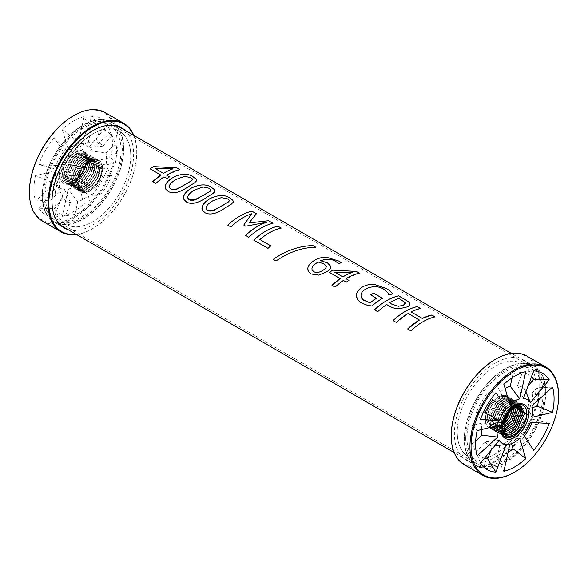 <?xml version="1.0" encoding="UTF-8"?>
<svg xmlns="http://www.w3.org/2000/svg" width="588" height="588" viewBox="0 0 588 588"><rect width="100%" height="100%" fill="white"/><g stroke="black" fill="none" stroke-linecap="round" stroke-linejoin="round"><path stroke-width="0.44" stroke-dasharray="2.94 2.21" d="M64.592 189.49L70.442 202.478L65.665 215.267L54.258 217.148L64.592 189.49A25.188 14.546 -60 0 1 57.573 185.433L38.779 208.218L54.339 208.725A47.356 27.342 120 0 0 65.665 215.267M54.339 208.725L63.019 198.193A33.354 19.257 120 0 0 70.442 202.478M63.019 198.193L57.573 185.433M38.779 208.218A55.522 32.053 120 0 0 54.258 217.148M78.145 183.397L88.237 195.694L91 205.094L84.121 203.727L78.145 183.397A25.188 14.546 -60 0 1 68.208 189.13L62.232 216.362L74.977 214.348A47.356 27.342 120 0 0 91 205.094M74.977 214.348L77.741 201.757A33.354 19.257 120 0 0 88.237 195.694M77.741 201.757L68.208 189.13M62.232 216.362A55.522 32.053 120 0 0 84.121 203.727M88.788 167.411L102.959 175.136L111.647 175.636L107.575 168.499L88.788 167.411A25.188 14.546 -60 0 1 81.761 179.575L92.096 195.304L100.32 195.26A47.356 27.342 120 0 0 111.647 175.636M100.32 195.26L95.535 187.991A33.354 19.257 120 0 0 102.959 175.136M95.535 187.991L81.761 179.575M92.096 195.304A55.522 32.053 120 0 0 107.575 168.499M90.287 150.895L105.987 152.843L115.505 144.156L110.875 132.109L90.287 150.895A25.188 14.546 -60 0 1 90.287 162.369L110.875 157.378L115.505 162.656A47.356 27.342 120 0 0 115.505 144.156M115.505 162.656L105.987 164.963A33.354 19.257 120 0 0 105.987 152.843M105.987 164.963L90.287 162.369M110.875 157.378A55.522 32.053 120 0 0 110.875 132.109M81.761 143.531L95.543 141.87L100.32 129.081L92.096 115.865L81.761 143.531A25.188 14.546 -60 0 1 88.788 147.588L107.575 124.803L111.647 135.622A47.356 27.342 120 0 0 100.32 129.081M111.647 135.622L102.959 146.155A33.354 19.257 120 0 0 95.543 141.87M102.959 146.155L88.788 147.588M107.575 124.803A55.522 32.053 120 0 0 92.096 115.865M68.208 149.624L77.741 148.654L74.977 139.253L62.232 129.294L68.208 149.624A25.188 14.546 -60 0 1 78.145 143.891L84.121 116.659L91 130.007A47.356 27.342 120 0 0 74.977 139.253M91 130.007L88.237 142.597A33.354 19.257 120 0 0 77.741 148.654M88.237 142.597L78.145 143.891M84.121 116.659A55.522 32.053 120 0 0 62.232 129.294M57.573 165.61L63.019 169.212L54.339 168.712L38.779 164.522L57.573 165.61A25.188 14.546 -60 0 1 64.592 153.446L54.258 137.717L65.665 149.087A47.356 27.342 120 0 0 54.339 168.712M65.665 149.087L70.442 156.364A33.354 19.257 120 0 0 63.019 169.212M70.442 156.364L64.592 153.446M54.258 137.717A55.522 32.053 120 0 0 38.779 164.522M56.073 182.118L59.998 191.512L50.48 200.199L35.478 200.912L56.073 182.118A25.188 14.546 -60 0 1 56.073 170.652L35.478 175.636L50.48 181.692A47.356 27.342 120 0 0 50.48 200.199M50.48 181.692L59.998 179.391A33.354 19.257 120 0 0 59.998 191.512M59.998 179.391L56.073 170.652M35.478 175.636A55.522 32.053 120 0 0 35.478 200.912M78.035 182.412L75.705 182.868L78.035 182.42L81.475 189.828L83.467 190.541A16.045 9.268 -60 0 1 82.673 190.358L81.504 189.851L78.064 182.434L84.826 166.139L91.125 161.494L96.763 161.597L99.967 168.874L96.733 161.575L91.096 161.48L84.804 166.125L78.035 182.42M102.158 168.705L98.644 160.134L97.314 159.583A18.25 10.54 120 0 0 79.821 171.836A18.25 10.54 120 0 0 80.438 191.776A18.25 10.54 120 0 0 94.506 186.888A18.25 10.54 120 0 0 102.474 168.521A18.25 10.54 120 0 0 98.696 160.164A18.25 10.54 120 0 0 97.887 159.774L98.666 160.149L102.305 168.425L100.041 177.973L94.065 186.639L86.377 191.614L79.498 191.232L75.573 182.794L79.476 191.218L86.355 191.607L94.043 186.624L100.026 177.958L102.158 168.705C102.547 179.112 90.743 192.901 83.467 190.541M99.938 168.859L97.843 177.194L92.595 184.808L85.841 189.196L79.799 188.858L76.359 181.449L75.558 182.787L83.121 165.154L89.413 160.509L95.05 160.612L98.262 167.889L95.028 160.59L89.391 160.495L83.092 165.14L76.33 181.435L73.992 181.883L76.33 181.435L79.77 188.844L85.819 189.182L92.566 184.794L97.814 177.172L99.813 168.785L100.599 167.44L98.262 167.889M93.779 163.501L91.5 173.041L85.525 181.707L77.844 186.69L70.957 186.3L67.039 177.863L74.58 160.223L80.872 155.577L86.517 155.68L89.721 162.957L86.487 155.666L80.85 155.563L74.558 160.208L67.789 176.503L65.459 176.951L67.789 176.503L71.229 183.912L77.278 184.25L84.025 179.869L89.273 172.247L91.272 163.854L92.059 162.508L89.302 172.262L84.055 179.884L77.3 184.264L71.258 183.934L67.818 176.518L67.025 177.855L70.935 186.293L77.822 186.675L85.51 181.692L91.485 173.034L93.764 163.493L91.397 163.927L88.193 156.651L82.555 156.548L76.264 161.193L69.494 177.488L67.164 177.936L69.494 177.488L72.934 184.904L78.983 185.235L85.738 180.854L90.986 173.232L92.985 164.838L93.779 163.501L91.015 173.247L85.76 180.869L79.013 185.249L72.963 184.919L69.531 177.502L76.286 161.215L82.585 156.562L88.222 156.665L91.434 163.949M65.312 176.87L69.23 185.301L76.109 185.69L83.797 180.707L89.78 172.041L92.059 162.508L89.795 172.056L83.819 180.722L76.131 185.705L69.252 185.316L65.312 176.87L72.875 159.238L79.167 154.593L84.804 154.695L88.016 161.972L84.775 154.673L79.145 154.578L72.846 159.223L66.084 175.518L69.524 182.927L75.573 183.265L82.32 178.884L87.568 171.255L89.567 162.869L90.354 161.524L88.09 171.071L82.114 179.737L74.426 184.713L67.539 184.331L63.607 175.886L67.517 184.316L74.404 184.706L82.092 179.722L88.068 171.057L90.354 161.524L89.729 162.869L91.787 162.553L89.597 162.891L87.597 171.277L82.342 178.899L75.595 183.28L69.553 182.949L66.113 175.533L65.327 176.878M91.397 163.927L93.749 163.486L90.104 155.21L83.702 155.1L76.55 160.384L70.994 169.293L68.87 178.928L71.207 178.473L77.969 162.185L84.268 157.54L89.927 157.65L93.139 164.934L89.905 157.635M68.73 178.84L72.647 187.278L68.73 178.84L69.531 177.502L68.87 178.928L71.008 169.307L76.572 160.399L83.724 155.114L90.126 155.217L93.764 163.493M68.745 178.855L71.199 178.473L74.647 185.889L80.696 186.22L87.443 181.839L92.691 174.217L94.69 165.831L95.477 164.478L91.816 156.195L85.407 156.085L78.255 161.377L72.699 170.277L70.582 179.913L72.912 179.458L70.582 179.913L72.714 170.292L78.278 161.384L85.429 156.099L91.831 156.202L95.491 164.486L93.213 174.026L87.237 182.692L79.549 187.675L72.662 187.285L79.527 187.66L87.215 182.677L93.191 174.019L95.477 164.478L93.139 164.934M93.11 164.912L95.462 164.471M95.491 164.486L92.72 174.232L87.472 181.854L80.718 186.234L74.676 185.904L71.236 178.487L77.998 162.2L84.29 157.555L89.927 157.65M70.435 179.832L71.236 178.487L70.435 179.832L74.353 188.263L81.232 188.645L88.92 183.669L94.903 175.004L97.182 165.463L94.815 165.897L91.61 158.62L85.973 158.525L79.681 163.17L72.912 179.458L76.352 186.874L82.401 187.204L89.148 182.824L94.396 175.202L96.395 166.816L97.196 165.478L94.425 175.217L89.178 182.839L82.423 187.219L76.381 186.888L72.941 179.48L79.703 163.185L85.995 158.539L91.64 158.635L94.844 165.919M94.815 165.897L97.167 165.456L93.521 157.18L97.182 165.463M97.196 165.478L94.918 175.011L88.942 183.684L81.254 188.66L74.375 188.27L70.45 179.84M72.148 180.817L76.058 189.248L72.148 180.817L72.941 179.48L72.287 180.898L74.625 180.442L81.387 164.155L87.678 159.51L93.316 159.605L96.557 166.904L93.316 159.605M72.162 180.825L74.617 180.442L78.057 187.859L84.106 188.197L90.861 183.809L96.109 176.187L98.108 167.8L98.887 166.448L96.623 176.003L90.648 184.669L82.967 189.645L76.08 189.262L82.945 189.63L90.633 184.654L96.608 175.988L98.887 166.448L96.557 166.904M96.52 166.882L98.872 166.441L95.227 158.165L88.825 158.054L81.673 163.346L76.117 172.255L73.992 181.883M98.902 166.463L96.138 176.202L90.883 183.823L84.135 188.211L78.086 187.873L74.654 180.465L81.409 164.17L87.708 159.524L93.345 159.62M73.853 181.802L74.654 180.465L73.867 181.81L77.77 190.233L84.65 190.615L92.338 185.639L98.314 176.973L100.614 167.448L98.336 176.988L92.36 185.654L84.672 190.63L77.785 190.247L73.853 181.802M98.233 167.874L100.585 167.426L96.939 159.15L90.53 159.039L83.378 164.331L77.822 173.239L75.705 182.868L77.837 173.247L83.4 164.346L90.552 159.054L96.954 159.164L100.599 167.44M62.931 176.187L66.106 180.957L72.155 181.295L78.902 176.907L84.15 169.285L86.149 160.899L86.95 159.561L86.26 164.662A18.25 10.54 -60 0 1 74.037 181.89A18.25 10.54 -60 0 1 61.137 175.312A18.25 10.54 -60 0 1 72.515 153.064A18.25 10.54 -60 0 1 86.73 157.069A18.25 10.54 -60 0 1 86.928 159.546A18.25 10.54 -60 0 1 86.26 164.662C82.805 179.671 64.724 188.601 62.931 176.187A16.045 9.268 120 0 1 63.408 168.499L62.703 173.563L66.135 180.972L72.177 181.31L78.932 176.922L84.18 169.3L86.95 159.561M92.059 162.508L88.398 154.218L81.989 154.115L74.838 159.399L69.281 168.308L67.164 177.936L69.303 168.315L74.867 159.414L82.019 154.122L88.42 154.232L92.059 162.508M63.408 168.499C66.804 153.38 85.091 144.42 86.73 157.069L83.275 151.263L76.866 151.153L69.715 156.445L64.158 165.353L62.041 174.981L64.371 174.533L67.811 181.942L73.86 182.28L80.615 177.892L85.863 170.27L87.862 161.884L88.641 160.539L84.981 152.248L78.579 152.138L71.427 157.43L65.871 166.338L63.747 175.966L66.084 175.518L63.747 175.966L65.885 166.345L71.449 157.444L78.601 152.152L85.003 152.263L88.656 160.546L86.377 170.086L80.402 178.752L72.721 183.728L65.834 183.346L72.699 183.713L80.387 178.737L86.362 170.072L88.641 160.539L86.274 160.972L83.07 153.689L77.432 153.593L71.141 158.238L64.371 174.533L61.902 174.901L65.812 183.331L61.916 174.908M88.626 160.524L86.274 160.972M62.041 174.981L62.703 173.563L61.902 174.901M87.987 161.957L85.892 170.292L80.637 177.907L73.89 182.295L67.84 181.957L64.408 174.548L63.622 175.893L71.163 158.253L77.462 153.608L83.099 153.711L86.311 160.987M88.656 160.546L88.016 161.884L90.082 161.568L88.016 161.972M100.614 167.448L99.975 168.785L102.033 168.462L99.967 168.874M65.474 176.966L67.591 167.33L73.155 158.429L80.306 153.137L86.708 153.248L90.354 161.524L86.693 153.233L80.284 153.123L73.132 158.415L67.576 167.323L65.459 176.951M74.007 181.89L76.131 172.262L81.695 163.354L88.847 158.069L95.249 158.179L98.872 166.441M82.673 190.358C79.6 189.564 78.013 187.013 77.903 182.706L77.961 182.677C77.565 171.902 89.589 157.562 97.314 159.583M130.749 155.923A53.677 30.988 120 0 0 119.798 131.447A53.677 30.988 120 0 1 130.764 155.93A53.677 30.988 -60 0 1 92.808 221.669A53.677 30.988 -60 0 1 54.853 199.751A53.677 30.988 120 0 1 78.388 145.626A53.677 30.988 120 0 1 119.805 131.455A53.677 30.988 120 0 0 78.38 145.618A53.677 30.988 120 0 0 54.838 199.751M102.635 168.616A18.25 10.54 -60 0 1 94.668 186.984A18.25 10.54 -60 0 1 80.607 191.872A18.25 10.54 -60 0 1 76.822 183.515A18.25 10.54 120 0 1 84.79 165.147A18.25 10.54 120 0 1 98.858 160.259L98.858 160.259A18.25 10.54 120 0 1 102.635 168.616M97.887 159.774C100.68 161.281 102.114 164.25 102.18 168.69M62.056 174.989L64.18 165.36L69.744 156.452L76.896 151.167L83.29 151.278L86.936 159.546M133.814 135.409A62.703 36.199 -60 0 1 136.747 151.572A62.703 36.199 -60 0 1 92.029 229.026A62.703 36.199 -60 0 1 76.565 234.575M133.513 135.233A62.144 35.883 -60 0 1 136.747 152.035A62.144 35.883 -60 0 1 136.747 152.468A62.144 35.883 -60 0 1 92.426 228.798A62.144 35.883 -60 0 1 76.264 234.399M42.387 221.132A62.703 36.199 120 0 0 90.706 204.337A62.703 36.199 120 0 0 118.07 141.238A62.703 36.199 120 0 0 105.083 112.528M125.097 130.374A57.72 33.325 -60 0 1 133.623 154.276A57.72 33.325 -60 0 1 110.794 209.762A57.72 33.325 -60 0 1 67.848 229.541M121.032 150.212A53.795 31.061 120 0 0 82.989 128.25A53.795 31.061 120 0 0 44.953 194.136A53.795 31.061 120 0 0 82.989 216.097A53.795 31.061 120 0 0 121.032 150.212M123.723 148.661A57.602 33.259 120 0 0 111.61 122.194A57.602 33.259 120 0 0 54.192 155.548A57.602 33.259 120 0 0 54.015 221.955A57.602 33.259 120 0 0 98.461 206.748A57.602 33.259 120 0 0 123.723 148.661M29.407 191.335A61.902 35.743 120 0 0 72.986 217.163A61.902 35.743 120 0 0 116.946 141.238A61.902 35.743 120 0 0 72.794 116.189M72.302 180.906L74.426 171.277L79.99 162.369L87.142 157.084L93.543 157.187L87.112 157.069L79.968 162.362L74.404 171.27L72.287 180.898M86.928 158.569A19.448 11.223 120 0 0 73.177 150.631A19.448 11.223 120 0 0 59.425 174.445A19.448 11.223 120 0 0 73.177 182.383A19.448 11.223 120 0 0 86.215 164.023A19.448 11.223 120 0 0 86.928 158.569L86.928 159.546M435.002 316.881L435.032 316.903C426.976 318.725 418.928 323.378 410.88 330.86L407.624 328.964M420.479 308.472L411.041 311.919M419.435 320.019L408.138 313.5L396.327 322.452L393.056 320.556M352.381 272.384L334.609 272.148M348.949 280.425L346.31 282.137L343.385 280.447L335.145 287.135L331.977 285.29M359.261 273.155L346.023 278.734M329.39 272.369L340.224 278.624M229.246 200.89L227.593 198.913L221.411 197.619L213.128 200.633C209.769 202.588 207.601 204.426 206.609 206.145L206.065 208.549M233.326 201.846L231.327 204.183L225.491 207.748C216.943 213.723 210.144 215.406 205.094 212.797L203.301 211.445L202.096 209.46M192.423 179.627L190.769 177.649L184.588 176.356L176.304 179.369C172.946 181.325 170.777 183.162 169.785 184.882L169.241 187.293M196.495 180.612L194.503 182.927L188.667 186.484C180.119 192.46 173.32 194.143 168.271 191.541L166.477 190.181L165.265 188.189M173.019 168.829L155.247 168.587M169.579 176.863L166.941 178.583L164.023 176.892L155.776 183.574L152.615 181.751M179.899 169.601L166.661 175.18M160.862 175.07L150.043 168.8M210.835 190.255L209.181 188.285L203 186.991L194.716 189.998C191.357 191.953 189.189 193.79 188.197 195.51L187.653 197.921M214.914 191.218L212.915 193.555L207.079 197.12C198.531 203.095 191.732 204.778 186.683 202.169L184.889 200.817L183.677 198.817M272.95 223.322L272.979 223.344C264.931 225.167 256.875 229.82 248.827 237.302L245.564 235.398M256.383 213.76L249.055 222.984M251.701 213.841C244.667 216.141 237.714 220.5 230.834 226.909L227.791 225.138M243.763 225.072L245.747 226.196M266.438 222.345L245.755 226.218M270.818 245.88L268.018 248.379L253.796 240.154M281.182 228.078L281.211 228.093C274.162 229.673 267.048 233.495 259.859 239.551M315.771 247.239L315.815 247.261C302.357 247.467 289.105 252.039 276.059 260.969L273.266 259.345M326.296 266.474L326.259 266.107M326.259 266.136L323.973 263.828L318.248 262.064M318.248 262.086L316.638 263.012C313.419 265.291 311.861 267.202 311.978 268.731L312.044 269.679M330.824 267.092L329.875 269.297L327.149 271.678L318.784 275.133L311.089 273.993L309.207 272.531L308.016 270.473M341.488 262.799L338.467 263.615L335.88 261.564C331.691 258.889 326.605 258.617 320.614 260.756M382.509 298.307L371.917 306.032L366.963 305.157L361.752 303.188L358.335 300.468L356.593 297.337M376.43 298.212L370.763 294.919M392.791 293.816L388.962 295.095L387.61 292.427L383.699 289.171C378.451 286.033 372.594 285.908 366.126 288.804C362.869 290.788 361.157 292.897 360.981 295.132L361.032 296.639M405.419 303.526L405.308 302.835L401.847 300.02L399.149 298.439A57.227 33.038 120 0 0 389.447 302.798M409.895 304.65L409.123 305.907L406.896 307.208L399.311 308.774C396.084 308.913 392.791 308.038 389.432 306.135L386.669 304.54L377.716 311.714L374.446 309.81M464.527 439.199A57.257 33.053 -60 0 1 489.517 381.583A57.257 33.053 -60 0 1 533.632 366.243A57.257 33.053 -60 0 1 533.632 432.349A57.257 33.053 -60 0 1 476.383 465.409A57.257 33.053 -60 0 1 464.527 439.199M42.505 195.547A57.257 33.053 -60 0 1 67.495 137.93A57.257 33.053 -60 0 1 111.617 122.591A57.257 33.053 -60 0 1 111.617 188.704A57.257 33.053 -60 0 1 54.368 221.757A57.257 33.053 -60 0 1 42.505 195.547M465.703 438.516A55.588 32.097 -60 0 1 489.966 382.575A55.588 32.097 -60 0 1 532.801 367.684A55.588 32.097 -60 0 1 532.801 431.871A55.588 32.097 -60 0 1 477.213 463.969A55.588 32.097 -60 0 1 465.703 438.516M43.688 194.871A55.588 32.097 -60 0 1 67.951 138.93A55.588 32.097 -60 0 1 110.787 124.031A55.588 32.097 -60 0 1 110.787 188.219A55.588 32.097 -60 0 1 55.198 220.316A55.588 32.097 -60 0 1 43.688 194.871M491.48 398.517L487.68 392.74L495.905 392.696M480.425 419.501L476.353 412.364A47.356 27.342 -60 0 1 487.68 392.74M476.353 412.364L483.255 412.761M512.104 377.841L513.023 373.652L525.768 371.638M503.879 384.273L497 382.906A47.356 27.342 -60 0 1 513.023 373.652M497 382.906L499.763 392.306A33.354 19.257 -60 0 1 505.129 388.521M499.763 392.306L509.855 404.603M525.878 391.902L524.981 389.807L528.053 386.073M533.742 370.852L522.335 372.733A47.356 27.342 -60 0 1 531.493 376.871M522.335 372.733L517.558 385.522A33.354 19.257 -60 0 1 524.981 389.807M517.558 385.522L523.408 398.51M531.927 417.348L528.002 408.609L532.324 407.565M552.522 387.088L537.52 387.801A47.356 27.342 -60 0 1 538.365 400.009M537.52 387.801L528.002 396.488A33.354 19.257 -60 0 1 528.002 408.609M528.002 396.488L531.927 405.882M523.408 434.554L517.558 431.636L522.335 438.913L533.742 450.283M549.221 423.478L533.661 419.288A47.356 27.342 -60 0 1 532.287 422.5M524.43 436.112A47.356 27.342 -60 0 1 522.335 438.913M533.661 419.288L524.981 418.781A33.354 19.257 -60 0 1 517.558 431.636M524.981 418.781L530.427 422.39M509.855 444.109L499.763 445.403L497 457.993L503.879 471.341M507.988 452.613A47.356 27.342 -60 0 1 497 457.993M511.509 443.617L510.259 439.346A33.354 19.257 -60 0 1 499.763 445.403M510.259 439.346L519.792 438.376M499.212 440.412L485.041 441.845L476.353 452.378L480.425 463.197M484.519 458.236A47.356 27.342 -60 0 1 476.353 452.378M490.767 450.658L492.465 446.13A33.354 19.257 -60 0 1 485.041 441.845M492.465 446.13L494.721 445.858M497.713 425.631L482.013 423.037L472.495 425.345L477.125 430.622M477.125 455.891L472.495 443.844A47.356 27.342 -60 0 1 472.495 425.345M472.495 443.844L475.663 440.963M481.425 429.578A33.354 19.257 -60 0 1 482.013 423.037M503.453 422.096L496.728 426.44L490.708 426.094L487.268 418.685L486.467 420.023L487.268 418.685C487.408 413.864 489.091 409.138 492.332 404.507A16.045 9.268 120 0 0 491.539 405.602C488.775 409.954 487.342 414.305 487.239 418.671L490.679 426.08L496.72 426.418L503.475 422.037M511.494 404.669L507.848 396.385L511.509 404.676L511.023 404.757C511.413 393.901 499.609 393.74 492.332 404.507M507.848 396.385L501.439 396.275L494.287 401.567L488.731 410.475L486.614 420.104L488.753 410.483L494.317 401.582L501.468 396.29L507.863 396.4M510.119 410.498L510.884 406.021L507.642 398.818L502.005 398.715L495.713 403.361L488.944 419.656L486.614 420.104M518.315 406.036L516.183 403.743L510.546 403.647L504.247 408.293L497.485 424.587L500.925 431.996L497.514 424.602L496.72 425.94L504.276 408.307L510.568 403.662L516.213 403.765L518.337 406.029M521.034 410.718L521.754 410.593L521.093 411.732M521.74 410.578L518.094 402.302L521.754 410.593L519.388 411.027M496.875 426.028L498.999 416.4L504.563 407.499L511.714 402.207L518.109 402.317L511.685 402.192L504.533 407.484L498.977 416.392L496.86 426.021L499.19 425.572L502.63 432.981L504.35 433.635L502.659 432.996L499.219 425.587L505.981 409.292L512.28 404.647L517.918 404.75L519.432 406.08L517.888 404.728L512.251 404.632L505.959 409.277L499.19 425.572L496.86 426.021M493.303 423.97L494.096 422.632L493.303 423.97L497.213 432.4L504.1 432.783L511.788 427.807L517.763 419.141L520.064 409.615L516.382 401.317L509.98 401.207L502.828 406.499L497.272 415.407L495.155 425.036L497.485 424.587L495.008 424.955L495.809 423.617L495.155 425.036L497.286 415.415L502.85 406.506L510.002 401.222L516.404 401.332L520.049 409.601L519.388 410.747M519.388 410.953L520.064 409.615L517.785 419.156L511.81 427.821L504.122 432.797L497.235 432.415L493.317 423.977M517.624 408.748L518.351 408.631L516.073 418.164L510.097 426.837L502.417 431.812L495.53 431.423L491.59 422.985L492.391 421.64L491.612 422.993L495.508 431.416L502.395 431.798L510.075 426.815L516.058 418.156L518.337 408.616L514.676 400.332L508.267 400.222L501.123 405.514L495.559 414.415L493.442 424.051L495.772 423.595L499.219 431.011L503.365 431.768L499.249 431.026L495.809 423.617L502.571 407.322L508.863 402.677L514.5 402.773L517.124 406.19L514.471 402.758L508.84 402.662L502.542 407.308L495.78 423.595L493.457 424.058L495.581 414.43L501.145 405.522L508.297 400.237L514.698 400.34L518.337 408.616L517.675 409.762M519.329 409.733L520.042 409.601M520.027 409.593L517.683 410.034M517.683 409.968L518.351 408.631M502.975 430.548L497.536 430.041L494.096 422.632L500.858 406.337L507.157 401.692L512.795 401.788L515.779 406.587M518.322 408.609L515.97 409.05M515.75 406.595L512.765 401.773L507.128 401.678L500.836 406.323L494.067 422.61L497.507 430.026L502.968 430.534M512.354 408.528L512.435 407.006L514.919 406.646L511.259 398.363L504.857 398.252L497.705 403.537L492.149 412.445L490.047 422.088L492.163 412.46L497.727 403.552L504.879 398.267L511.281 398.37L514.919 406.646L512.589 407.102L509.377 399.818L503.74 399.715L497.448 404.368L489.885 421.993L493.802 430.431L500.682 430.813L508.37 425.83L514.353 417.171L516.646 407.638L512.971 399.348L506.562 399.237L499.41 404.522L493.854 413.43L491.737 423.066L494.067 422.61L491.737 423.066L493.876 413.445L499.44 404.537L506.591 399.252L512.986 399.355L516.631 407.631L515.97 408.778M515.97 408.983L516.646 407.638L514.368 417.179L508.392 425.844L500.704 430.828L493.817 430.438L489.9 422.008M514.243 407.293L511.06 400.788L505.423 400.693L499.124 405.338L492.362 421.625L499.153 405.353L505.445 400.707L511.09 400.803L514.272 407.278M515.911 407.763L514.265 408.065M490.047 422.088L492.362 421.625L495.802 429.042L502.711 429.064M514.919 406.646L514.265 407.793M514.265 407.999L514.941 406.653L512.663 416.194L506.687 424.859L498.999 429.843L492.112 429.453L488.18 421.008L488.973 419.67L492.413 427.086L502.821 425.065M489.885 421.993L490.686 420.655L494.126 428.071L502.637 427.292M502.718 429.086L495.831 429.056L492.391 421.64L490.032 422.081M492.112 429.453L488.18 421.008L495.735 403.375L502.034 398.73L507.672 398.833L510.884 406.11L513.214 405.661L509.553 397.37L503.144 397.267L496 402.552L490.436 411.46L488.334 421.104L490.458 411.468L496.022 402.567L503.174 397.275L509.575 397.385L513.214 405.661L512.56 407.08L509.348 399.803L503.718 399.7L497.419 404.346L490.657 420.64L494.096 428.057M488.334 421.104L490.657 420.64L488.319 421.089M521.093 411.945L521.769 410.6L519.491 420.141L513.515 428.806L505.827 433.782L498.94 433.4L495.022 424.962M522.747 411.703L521.093 412.012M524.452 412.695L525.187 412.57L522.908 422.11L516.933 430.776L509.245 435.759L502.358 435.37L498.426 426.925L499.219 425.587L498.44 426.932L502.336 435.355L509.223 435.745L516.911 430.761L522.886 422.096L525.172 412.563L521.505 404.272L525.172 412.563L524.54 413.908L526.605 413.592M525.187 412.57L524.511 413.702M526.686 416.253L523.533 425.234L517.506 432.827L510.369 436.913L504.063 436.355L500.131 427.91L500.932 426.572L500.278 427.99L502.409 418.369L507.973 409.469L515.125 404.176L521.527 404.287L515.103 404.169L507.951 409.454L502.395 418.362L500.278 427.99L502.608 427.542L503.365 431.761M504.063 436.355L500.131 427.91L502.608 427.542L509.37 411.247L515.669 406.602L521.335 406.72M498.565 427.006L500.704 417.384L506.268 408.484L513.42 403.192L519.821 403.302L523.46 411.578L519.799 403.287L513.39 403.177L506.246 408.469L500.689 417.377L498.565 427.006L500.895 426.557L504.827 434.216M523.445 411.571L522.798 412.717M504.827 434.223L500.932 426.572L507.694 410.277L513.986 405.632L519.623 405.735L520.431 406.315L519.594 405.72L513.963 405.617L507.665 410.262L500.902 426.557L498.58 427.02M525.15 412.555L522.835 412.923L523.386 411.732L521.196 421.126L515.22 429.791L507.54 434.767L500.653 434.385L496.735 425.947M513.214 405.661L510.95 415.209L504.974 423.875L497.294 428.858L490.407 428.468L497.272 428.843L504.952 423.86L510.935 415.194L513.214 405.661L510.884 406.021L511.435 404.831L510.722 406.021M496.72 425.94L500.631 434.37L507.517 434.752L515.206 429.777L521.181 421.111L523.474 411.585M495.008 424.955L498.925 433.385L505.805 433.768L513.493 428.792L519.476 420.126L521.769 410.6M513.228 405.669L512.435 407.006M486.629 420.119L488.944 419.656L492.384 427.064M511.509 404.676L511.523 404.684C511.391 409.696 509.612 414.628 506.18 419.472A18.25 10.54 -60 0 1 489.304 427.836A18.25 10.54 -60 0 1 489.304 406.756A18.25 10.54 -60 0 1 507.562 396.224A18.25 10.54 -60 0 1 511.34 404.581A18.25 10.54 -60 0 1 506.753 418.619C509.818 413.981 511.398 409.336 511.509 404.676L511.023 404.757M491.539 405.602C488.466 409.939 486.879 414.327 486.768 418.759L486.827 418.73C486.438 429.953 498.455 430.409 506.18 419.472M533.162 388.249A53.677 30.988 -60 0 1 509.62 442.382A53.677 30.988 -60 0 1 468.202 456.553A53.677 30.988 -60 0 0 509.612 442.374A53.677 30.988 -60 0 0 533.147 388.249A53.677 30.988 120 0 0 495.192 366.331A53.677 30.988 120 0 0 457.236 432.07A53.677 30.988 -60 0 0 468.195 456.545A53.677 30.988 -60 0 1 457.251 432.077M511.178 404.485A18.25 10.54 120 0 0 507.393 396.128A18.25 10.54 120 0 0 493.332 401.016A18.25 10.54 120 0 0 485.365 419.384A18.25 10.54 -60 0 0 489.142 427.741L489.142 427.741A18.25 10.54 -60 0 0 503.21 422.853A18.25 10.54 -60 0 0 511.178 404.485M510.759 406.043L510.171 410.453M512.464 407.028L512.391 408.498M502.814 425.109L492.413 427.086M502.637 427.322L494.126 428.071M506.753 418.619C509.546 413.893 510.979 409.263 511.045 404.742M504.048 436.347L509.575 437.082L515.933 434.069L525.745 420.148M464.241 464.689A62.703 36.199 120 0 0 526.944 428.49A62.703 36.199 120 0 0 526.944 356.085M451.253 436.193A62.144 35.883 120 0 0 495.486 460.735A62.144 35.883 120 0 0 539.137 384.787A62.144 35.883 120 0 0 495.772 359.084M558.6 396.025A62.703 36.199 -60 0 1 514.654 472.135M536.006 386.595A57.72 33.325 120 0 0 524.231 360.275A57.72 33.325 120 0 0 466.335 393.497A57.72 33.325 120 0 0 466.512 460.25A57.72 33.325 120 0 0 510.928 444.557A57.72 33.325 120 0 0 536.006 386.595M543.047 393.864A53.795 31.061 -60 0 1 505.011 459.75A53.795 31.061 -60 0 1 466.968 437.788A53.795 31.061 -60 0 1 505.011 371.903A53.795 31.061 -60 0 1 543.047 393.864M500.925 431.996L503.828 432.805L500.925 431.996M545.737 392.306A57.602 33.259 -60 0 1 520.711 450.151A57.602 33.259 -60 0 1 476.39 465.806A57.602 33.259 -60 0 1 476.206 399.201A57.602 33.259 -60 0 1 533.985 366.045A57.602 33.259 -60 0 1 545.737 392.306M486.467 420.023L490.385 428.454L486.489 420.03M492.09 429.446L498.977 429.828L506.665 424.845L512.64 416.186L514.926 406.646M514.397 405.867A18.25 10.54 120 0 0 513.993 406.095A18.25 10.54 120 0 0 501.072 428.439A18.25 10.54 120 0 0 501.079 428.931M136.747 152.035L136.747 151.572M92.426 228.798L92.029 229.026M54.015 221.955L63.769 227.725M111.61 122.194L121.488 127.75M74.022 181.898L73.177 182.383M533.632 366.243L511.435 353.425M117.762 126.141L111.617 122.591M476.383 465.409L454.186 452.591M60.513 225.307L54.368 221.757M532.801 367.684L110.787 124.031M477.213 463.969L55.198 220.316M533.985 366.045L524.231 360.275M476.39 465.806L466.512 460.25M513.978 406.102L514.823 405.617M501.072 428.454L501.072 429.431"/><path stroke-width="0.88" d="M76.565 234.575A62.703 36.199 -60 0 1 61.056 231.915A62.703 36.199 -60 0 1 48.076 203.213A62.703 36.199 -60 0 1 75.44 140.113A62.703 36.199 -60 0 1 123.759 123.311A62.703 36.199 -60 0 1 133.814 135.409M76.264 234.399A62.144 35.883 -60 0 1 48.863 203.213A62.144 35.883 -60 0 1 84.378 132.91A62.144 35.883 -60 0 1 133.513 135.233M123.759 123.311L105.083 112.528A62.703 36.199 120 0 0 73.346 115.865A62.703 36.199 120 0 0 29.4 191.975A62.703 36.199 120 0 0 29.4 192.43A62.703 36.199 120 0 0 42.387 221.132L61.056 231.915M67.848 229.541A57.72 33.325 -60 0 1 63.769 227.725A57.72 33.325 -60 0 1 63.945 161.178A57.72 33.325 -60 0 1 121.488 127.75A57.72 33.325 -60 0 1 125.097 130.374M73.346 115.865L72.794 116.189A61.902 35.743 120 0 0 29.407 191.335L29.4 191.975M393.063 320.57C401.112 313.088 409.16 308.435 417.215 306.613L420.479 308.472A57.257 33.053 120 0 0 411.041 311.897L422.331 318.439L431.768 315.014L435.032 316.903M407.616 328.979L419.435 320.019L408.138 313.478A57.257 33.053 120 0 0 396.319 322.437L393.056 320.556A57.257 33.053 -60 0 1 417.223 306.591L420.471 308.494M431.768 315.014L435.032 316.873A57.257 33.053 120 0 0 410.872 330.838L407.609 328.957A57.257 33.053 -60 0 1 419.435 319.997M422.331 318.439L422.331 318.417A57.257 33.053 -60 0 1 431.776 314.992M411.041 311.897L422.331 318.417M334.609 272.148L342.863 276.889A57.257 33.053 -60 0 1 352.388 272.362L334.609 272.126L342.863 276.889M342.863 276.911A57.227 33.038 -60 0 1 352.381 272.384L352.388 272.362M331.985 285.305L340.224 278.624L329.39 272.347L332.845 270.164L356.269 271.428L359.29 273.177A57.257 33.053 120 0 0 346.023 278.712L348.949 280.425M346.023 278.712L348.949 280.402A57.257 33.053 120 0 0 346.31 282.115L343.385 280.425A57.257 33.053 120 0 0 335.138 287.113L331.977 285.29A57.257 33.053 -60 0 1 340.224 278.602M356.269 271.428L359.297 273.148M329.39 272.347A57.257 33.053 -60 0 1 332.845 270.142L356.277 271.406M206.065 208.556L207.704 210.394L213.848 210.401L228.71 201.794L229.188 200.31L227.6 198.891L221.411 197.597L213.128 200.611C209.769 202.566 207.593 204.404 206.609 206.123L206.065 208.556L207.704 210.408L209.696 211.092L212.003 210.967L222.154 205.8L228.71 201.772L229.246 200.898M202.088 209.446L202.088 206.836L203.551 203.963L206.006 201.346L209.784 198.678C218.361 194.628 225.167 194.481 230.217 198.252L232.914 200.376L233.179 202.279L231.143 204.301L225.491 207.726C216.935 213.701 210.136 215.384 205.087 212.782L202.368 210.136L201.912 208.262L202.213 206.461L205.124 202.184L209.784 198.7C218.354 194.65 225.16 194.51 230.209 198.274L232.789 200.251L233.326 201.86M170.88 189.152L177.025 189.145L191.886 180.538L192.423 179.641L192.151 178.693L190.777 177.627L184.588 176.334L176.304 179.347C172.946 181.302 170.77 183.14 169.785 184.86L169.241 187.3L170.88 189.152L172.754 189.814L175.18 189.711L185.33 184.536L191.886 180.509L192.423 179.612M169.241 187.3L170.88 189.13M193.386 177.017L196.091 179.142L196.355 181.023L194.51 182.905L188.667 186.462C180.112 192.445 173.313 194.128 168.264 191.519L165.544 188.88L165.088 187.006L165.39 185.198L167.881 181.354L172.96 177.444C181.53 173.394 188.336 173.247 193.386 177.017L195.973 178.965L196.502 180.589M165.265 188.189L165.199 185.845L166.551 182.941L169.182 180.082L172.96 177.422C181.538 173.364 188.344 173.225 193.393 176.988M155.247 168.587L163.493 173.328A57.257 33.053 -60 0 1 173.019 168.807L155.247 168.565L163.493 173.328M163.501 173.35A57.227 33.038 -60 0 1 173.019 168.829L173.019 168.807M152.615 181.751L160.862 175.07L150.021 168.785L153.475 166.61L176.907 167.874L179.928 169.616A57.257 33.053 120 0 0 166.661 175.158L169.579 176.863M166.661 175.158L169.579 176.841A57.257 33.053 120 0 0 166.941 178.561L164.023 176.87A57.257 33.053 120 0 0 155.769 183.559L152.608 181.736A57.257 33.053 -60 0 1 160.855 175.048M176.907 167.874L179.935 169.594M153.475 166.61L176.907 167.845M150.021 168.785A57.257 33.053 -60 0 1 153.475 166.588M187.653 197.913L189.292 199.78L195.436 199.773L210.298 191.166L210.776 189.674L209.188 188.256L203 186.962L194.716 189.975C191.357 191.931 189.182 193.768 188.197 195.495L187.594 197.531L188.469 199.185L190.924 200.398L193.592 200.339L203.742 195.165L210.298 191.144L210.835 190.247M183.677 198.817L183.677 196.208L184.963 193.577L187.594 190.71L191.372 188.05C199.949 184 206.756 183.853 211.805 187.623L214.502 189.748L214.767 191.651L212.922 193.533L207.079 197.098C198.524 203.073 191.725 204.756 186.675 202.147L183.956 199.508L183.5 197.634L183.801 195.833L186.293 191.982L191.372 188.072C199.942 184.022 206.748 183.882 211.798 187.645L214.377 189.615L214.914 191.232M249.055 222.962L268.444 220.728L272.979 223.344A57.257 33.053 120 0 0 248.827 237.28L245.564 235.398A57.257 33.053 -60 0 1 266.438 222.323L245.747 226.196L243.763 225.05L251.708 213.811A57.257 33.053 120 0 0 230.827 226.894L227.791 225.138A57.257 33.053 -60 0 1 251.951 211.173L256.405 213.745L249.055 222.962L268.451 220.698L272.986 223.315M227.791 225.153C235.839 217.678 243.895 213.018 251.943 211.195L256.397 213.767M245.571 235.421C252.45 229.004 259.404 224.645 266.438 222.345L266.438 222.323M243.763 225.05L251.708 213.811M259.852 239.529L270.811 245.857A57.257 33.053 120 0 0 268.01 248.356L253.796 240.154C261.851 232.686 269.899 228.034 277.948 226.211L281.218 228.071A57.257 33.053 120 0 0 259.852 239.529L270.818 245.88M253.796 240.154A57.257 33.053 -60 0 1 277.955 226.189L281.211 228.093M312.992 245.637L315.815 247.261C302.357 247.445 289.098 252.017 276.051 260.954L273.266 259.345C286.305 250.422 299.549 245.843 312.992 245.637L315.822 247.239M273.266 259.345C286.305 250.4 299.549 245.821 313 245.608M312.044 269.694L313.683 271.634C316.462 273.148 319.791 272.545 323.665 269.819C325.642 268.495 326.502 267.261 326.259 266.107L323.973 263.806L318.248 262.064L316.638 262.99C313.411 265.269 311.861 267.18 311.971 268.716L312.044 269.694L313.683 271.656C316.469 273.17 319.798 272.56 323.665 269.841C325.642 268.518 326.502 267.283 326.259 266.136M326.296 266.482L326.259 266.107M308.016 270.473L307.811 268.892C307.722 266.246 309.803 263.49 314.051 260.609C318.329 258.066 322.614 256.978 326.928 257.331L339.055 261.116L341.518 262.792A57.257 33.053 120 0 0 338.467 263.593L335.888 261.542C331.698 258.86 326.605 258.595 320.614 260.734L327.428 262.843L330.735 266.313L330.14 268.922L327.141 271.656L318.784 275.111L311.081 273.979L308.619 271.766L307.818 268.907C307.73 266.268 309.81 263.512 314.051 260.631C318.321 258.095 322.614 257 326.921 257.353L339.048 261.146L341.51 262.821M320.614 260.734L327.428 262.821L330.735 266.291L330.824 267.07M390.697 291.486L392.806 293.809A57.257 33.053 120 0 0 388.962 295.073L387.61 292.398L383.707 289.149C378.451 286.011 372.594 285.886 366.126 288.781C362.869 290.766 361.15 292.875 360.973 295.117L361.275 297.447L362.95 299.682L370.168 302.908L376.43 298.212L370.741 294.904L373.601 293.169L382.509 298.307A57.257 33.053 120 0 0 371.917 306.017L366.956 305.143L360.753 302.548L357.482 299.329L356.357 295.514C356.387 292.354 358.474 289.48 362.627 286.9C366.64 284.746 370.793 284.004 375.085 284.658L386.794 288.723L390.697 291.486L392.806 293.838M370.741 294.904A57.257 33.053 -60 0 1 373.601 293.147L382.509 298.285M370.168 302.908L370.161 302.886A57.257 33.053 -60 0 1 376.43 298.19M361.039 296.653L361.826 298.454L363.531 300.115L370.161 302.886M356.593 297.337L356.35 295.492C356.379 292.332 358.474 289.458 362.627 286.878C366.64 284.724 370.8 283.982 375.093 284.636L386.794 288.693L390.704 291.464M398.377 306.274L403.397 305.282L405.308 302.835L399.149 298.439A57.257 33.053 120 0 0 389.447 302.776L391.674 304.084L398.377 306.274L403.397 305.26L405.316 302.813L405.426 303.518M389.447 302.776L391.674 304.062L398.377 306.245M374.453 309.825C382.501 302.35 390.55 297.697 398.605 295.867L404.764 299.424C407.616 301.034 409.27 302.394 409.718 303.489L409.667 305.238L407.793 306.76L399.311 308.751C396.084 308.891 392.791 308.016 389.432 306.12L386.669 304.518A57.257 33.053 120 0 0 377.709 311.691L374.446 309.81A57.257 33.053 -60 0 1 398.605 295.845L404.772 299.402C407.624 301.012 409.277 302.364 409.726 303.467L409.895 304.621M483.255 412.761L485.041 412.864L499.212 420.589L480.425 419.501A55.522 32.053 -60 0 1 495.905 392.696L506.239 408.425L492.457 400.009L491.48 398.517M485.041 412.864A33.354 19.257 -60 0 1 492.457 400.009M506.239 408.425A25.188 14.546 120 0 0 499.212 420.589M519.792 398.87A25.188 14.546 120 0 0 509.855 404.603L503.879 384.273A55.522 32.053 -60 0 1 525.768 371.638L519.792 398.87L510.259 386.243L512.104 377.841M505.129 388.521A33.354 19.257 -60 0 1 510.259 386.243M528.053 386.073L533.661 379.275L549.221 379.782L530.427 402.567L525.878 391.902M531.493 376.871A47.356 27.342 -60 0 1 533.661 379.275M530.427 402.567A25.188 14.546 120 0 0 523.408 398.51L533.742 370.852A55.522 32.053 -60 0 1 549.221 379.782M552.522 412.364L531.927 417.348A25.188 14.546 120 0 0 531.927 405.882L552.522 387.088A55.522 32.053 -60 0 1 552.522 412.364L537.52 406.301L532.324 407.565M538.365 400.009A47.356 27.342 -60 0 1 537.52 406.301M533.742 450.283L523.408 434.554A25.188 14.546 120 0 0 530.427 422.39L549.221 423.478A55.522 32.053 -60 0 1 533.742 450.283M532.287 422.5A47.356 27.342 -60 0 1 524.43 436.112M525.768 458.706A55.522 32.053 -60 0 1 503.879 471.341L509.855 444.109A25.188 14.546 120 0 0 519.792 438.376L525.768 458.706L513.023 448.74A47.356 27.342 -60 0 1 507.988 452.613M513.023 448.74L511.509 443.617M495.905 472.135A55.522 32.053 -60 0 1 480.425 463.197L499.212 440.412A25.188 14.546 120 0 0 506.239 444.469L495.905 472.135L487.68 458.919A47.356 27.342 -60 0 1 484.519 458.236M487.68 458.919L490.767 450.658M494.721 445.858L506.239 444.469M477.125 430.622L497.713 425.631A25.188 14.546 120 0 0 497.713 437.105L477.125 455.891A55.522 32.053 -60 0 1 477.125 430.622M475.663 440.963L482.013 435.157A33.354 19.257 -60 0 1 481.425 429.578M482.013 435.157L497.713 437.105M518.337 406.029L519.417 411.041L521.034 410.718M519.417 411.041L518.315 406.036M517.712 410.056L517.102 406.198L517.712 410.056L519.329 409.733M515.779 406.587L516.007 409.072L517.624 408.748M516.007 409.072L515.75 406.595M514.272 407.278L514.294 408.087L515.911 407.763M514.294 408.087L514.243 407.293M501.079 428.931A18.25 10.54 120 0 0 513.059 436.399A18.25 10.54 120 0 0 526.686 416.253C525.047 430.791 506.768 442.948 503.365 431.761L514.221 424.426L519.292 410.968L514.235 424.455L503.372 431.783A16.045 9.268 -60 0 1 502.894 424.617L510.538 410.079L516.279 406.411L521.335 406.72L524.54 414.003L526.863 413.54L526.216 409.204A18.25 10.54 120 0 0 514.397 405.867M502.894 424.617C504.688 410.13 522.761 398.186 526.216 409.204A18.25 10.54 120 0 1 526.686 416.253M521.13 412.026L519.417 406.08L521.13 412.026L522.747 411.703M522.835 413.011L520.417 406.308L522.835 413.011L524.452 412.695M524.54 414.003L521.335 406.72M510.171 410.453L503.453 422.096M503.475 422.037L510.119 410.498M502.821 425.065L509.267 417.664L512.354 408.528M512.391 408.498L509.296 417.671L502.814 425.109M502.637 427.292L510.781 418.979L514.169 408.013L510.803 419.009L502.637 427.322M502.711 429.064L511.905 420.905L515.882 408.998L511.92 420.935L502.718 429.086M502.968 430.534L513.052 422.706L517.587 409.983L513.074 422.735L502.975 430.548M525.745 420.148L526.863 413.54M545.613 366.868L526.944 356.085A62.703 36.199 120 0 0 495.971 358.974A62.703 36.199 120 0 0 451.253 435.987A62.703 36.199 120 0 0 451.253 436.428A62.703 36.199 120 0 0 464.241 464.689L482.917 475.471A62.703 36.199 -60 0 1 469.93 446.762A62.703 36.199 -60 0 1 497.294 383.663A62.703 36.199 -60 0 1 545.613 366.868A62.703 36.199 -60 0 1 558.6 395.57A62.703 36.199 -60 0 1 558.6 396.025L558.593 396.665A61.902 35.743 -60 0 1 515.206 471.811A61.902 35.743 -60 0 1 471.054 447.056A61.902 35.743 -60 0 1 514.691 371.021A61.902 35.743 -60 0 1 558.593 396.216A61.902 35.743 -60 0 1 558.593 396.665M495.772 359.084A62.144 35.883 120 0 0 495.574 359.202A62.144 35.883 120 0 0 451.253 435.532A62.144 35.883 120 0 0 451.253 435.965A62.144 35.883 120 0 0 451.253 436.193M515.206 471.811L514.654 472.135A62.703 36.199 -60 0 1 482.917 475.471M503.828 432.805L515.36 426.131L521.005 411.953L515.382 426.16L503.835 432.819M504.35 433.635L510.347 432.65L516.47 427.821L522.71 412.945L516.485 427.851L510.355 432.672L504.357 433.65M504.827 434.216L510.899 434.128L517.462 429.593L524.415 413.93L517.469 429.622L510.899 434.15L504.827 434.223M528.575 413.555A19.448 11.223 -60 0 1 514.823 437.369A19.448 11.223 -60 0 1 501.072 429.431A19.448 11.223 -60 0 1 514.823 405.617A19.448 11.223 -60 0 1 527.862 408.917A19.448 11.223 -60 0 1 528.575 413.555M511.435 353.425L117.762 126.141M454.186 452.591L60.513 225.307M451.253 435.965L451.253 436.428M495.574 359.202L495.971 358.974"/></g></svg>
